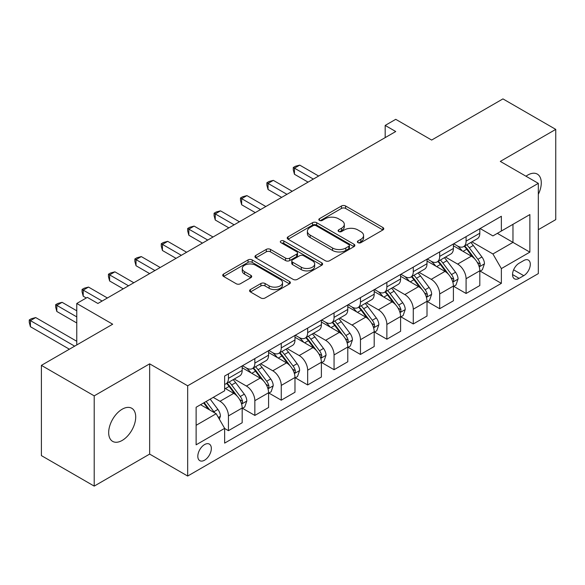 <?xml version="1.0" encoding="UTF-8"?>
<svg xmlns="http://www.w3.org/2000/svg" width="585" height="585" viewBox="0 0 585 585"><rect width="100%" height="100%" fill="white"/><g stroke="black" fill="none" stroke-linecap="round" stroke-linejoin="round"><path stroke-width="0.88" d="M357.991 242.658A2.055 1.185 0 0 0 360.894 242.658L382.919 229.934A2.932 1.696 0 0 0 383.782 228.742A2.932 1.696 0 0 0 382.919 227.543L345.603 205.993A2.932 1.696 0 0 0 341.457 205.993L319.425 218.717A2.055 1.185 0 0 0 318.825 219.55A2.055 1.185 0 0 0 319.425 220.391A2.055 1.185 0 0 0 322.328 220.391L325.18 218.746A9.382 5.419 0 0 1 338.444 218.746L341.56 220.538A9.382 5.419 0 0 1 344.309 224.369A9.382 5.419 0 0 1 341.56 228.201L338.708 229.846A2.055 1.185 0 0 0 338.108 230.687A2.055 1.185 0 0 0 338.708 231.521A2.055 1.185 0 0 0 341.611 231.521L344.463 229.876A9.382 5.419 0 0 1 357.727 229.876L360.843 231.675A9.382 5.419 0 0 1 363.585 235.506A9.382 5.419 0 0 1 360.843 239.331L357.991 240.976A2.055 1.185 0 0 0 357.391 241.817A2.055 1.185 0 0 0 357.991 242.658L357.991 240.976M122.192 440.432A19.122 11.042 120 0 0 134.682 423.584A19.122 11.042 120 0 0 131.749 408.264A19.122 11.042 120 0 0 122.192 409.207A19.122 11.042 120 0 0 109.702 426.055A19.122 11.042 120 0 0 112.634 441.375A19.122 11.042 120 0 0 122.192 440.432M538.324 194.315A19.122 11.042 120 0 0 537.322 174.111A19.122 11.042 120 0 0 527.765 175.054A19.122 11.042 120 0 0 525.981 176.224M204.574 460.19A9.557 5.521 120 0 0 210.819 451.766A9.557 5.521 120 0 0 209.357 444.103A9.557 5.521 120 0 0 204.574 444.578A9.557 5.521 120 0 0 198.33 453.002A9.557 5.521 120 0 0 199.792 460.658A9.557 5.521 120 0 0 204.574 460.19M250.431 289.553A2.932 1.696 0 0 0 249.576 290.745A2.932 1.696 0 0 0 250.431 291.944L260.903 297.992A2.932 1.696 0 0 0 265.049 297.992L289.517 283.864A2.932 1.696 0 0 0 290.372 282.665A2.932 1.696 0 0 0 289.517 281.473L252.193 259.923A2.932 1.696 0 0 0 248.047 259.923L223.58 274.051A2.932 1.696 0 0 0 222.724 275.242A2.932 1.696 0 0 0 223.58 276.442L236.23 283.747A2.932 1.696 0 0 0 240.376 283.747L250.848 277.7A2.932 1.696 0 0 0 251.704 276.5A2.932 1.696 0 0 0 250.848 275.308L244.574 271.681A7.846 4.526 0 0 1 242.278 268.478A7.846 4.526 0 0 1 247.119 264.296A7.846 4.526 0 0 1 255.667 265.283L280.237 279.462A7.846 4.526 0 0 1 282.533 282.665A7.846 4.526 0 0 1 277.692 286.847A7.846 4.526 0 0 1 269.144 285.868L265.049 283.506A2.932 1.696 0 0 0 260.903 283.506L250.431 289.553L250.431 291.944M538.324 229.693L555.75 219.631L555.75 129.387L502.939 98.894L431.65 140.056L395.738 119.325L385.179 125.424L395.738 131.523L97.9 303.476L87.34 297.377L76.774 303.476L76.774 344.938M94.207 395.855L94.207 486.106L149.65 454.092L149.65 363.841L94.207 395.855L41.396 365.369L112.686 324.207L76.774 303.476M149.65 363.841L187.675 385.793L538.324 183.346L538.324 273.597L187.675 476.044L187.675 385.793M555.75 129.387L500.299 161.401L538.324 183.346M325.384 260.764A2.932 1.696 0 0 0 329.53 260.764L353.998 246.636A2.932 1.696 0 0 0 354.854 245.437A2.932 1.696 0 0 0 353.998 244.245L316.675 222.695A2.932 1.696 0 0 0 312.529 222.695L288.061 236.823A2.932 1.696 0 0 0 287.206 238.015A2.932 1.696 0 0 0 288.061 239.214L325.384 260.764M281.729 243.097A2.055 1.185 0 0 1 283.813 243.389L283.813 240.947L321.757 262.855A2.932 1.696 0 0 1 322.613 264.054A2.932 1.696 0 0 1 321.757 265.246L297.29 279.374A2.932 1.696 0 0 1 293.143 279.374L255.82 257.831L255.82 255.433A2.932 1.696 0 0 0 254.965 256.632A2.932 1.696 0 0 0 255.82 257.831M255.82 255.433L266.292 249.386A2.932 1.696 0 0 1 270.438 249.386L285.575 258.124A2.932 1.696 0 0 0 289.721 258.124L296.668 254.117A2.932 1.696 0 0 0 297.524 252.917A2.932 1.696 0 0 0 296.668 251.725L280.91 242.629A2.055 1.185 0 0 1 280.31 241.788A2.055 1.185 0 0 1 281.575 240.691A2.055 1.185 0 0 1 283.813 240.947M94.207 486.106L41.396 455.613L41.396 365.369M523.75 260.552L519.1 263.228A9.258 5.345 120 0 0 513.052 271.389A9.258 5.345 120 0 0 514.471 278.811A9.258 5.345 120 0 0 519.1 278.35L523.75 275.674A9.258 5.345 120 0 0 529.798 267.513A9.258 5.345 120 0 0 528.379 260.091A9.258 5.345 120 0 0 523.75 260.552M480.131 228.538L492.906 235.916L501.36 231.031L501.36 216.274L224.64 376.038L224.64 390.795L196.121 407.262L196.121 444.819L224.64 428.359L224.64 443.116L501.36 283.352L501.36 268.595L492.906 253.963L471.905 241.839M501.36 231.031L529.871 214.571L529.871 252.135L501.36 268.595M149.65 454.092L187.675 476.044M385.179 125.424L385.179 137.614M497.345 233.349L512.972 242.38L512.972 224.326L529.871 214.571M492.906 253.963L512.972 242.38L529.871 252.135M196.121 425.31L216.194 413.727L200.56 404.696M224.64 428.483L228.442 430.677L228.442 415.92A11.949 6.896 -120 0 0 219.997 401.281L213.233 397.383M228.442 430.677L242.175 422.75L242.175 407.994A11.949 6.896 -120 0 0 233.722 393.354L224.64 388.111M242.49 408.293L254.848 415.43L254.848 400.674A11.949 6.896 -120 0 0 246.395 386.041L234.263 379.036M254.848 415.43L268.581 407.504L268.581 392.747A11.949 6.896 -120 0 0 260.128 378.115L242.175 367.746M268.895 393.054L281.253 400.184L281.253 385.427A11.949 6.896 -120 0 0 272.8 370.795L260.669 363.79M281.253 400.184L294.979 392.257L294.979 377.5A11.949 6.896 -120 0 0 286.533 362.868L268.581 352.499M295.301 377.808L307.659 384.945L307.659 370.188A11.949 6.896 -120 0 0 299.206 355.548L287.074 348.543M307.659 384.945L321.384 377.018L321.384 362.261A11.949 6.896 -120 0 0 312.938 347.622L294.979 337.26M321.706 362.561L334.057 369.698L334.057 354.941A11.949 6.896 -120 0 0 325.611 340.309L313.48 333.304M334.057 369.698L347.79 361.771L347.79 347.015A11.949 6.896 -120 0 0 339.344 332.382L321.384 322.013M348.104 347.322L360.462 354.452L360.462 339.695A11.949 6.896 -120 0 0 352.016 325.063L339.885 318.057M360.462 354.452L374.195 346.525L374.195 331.768A11.949 6.896 -120 0 0 365.742 317.136L347.79 306.767M374.51 332.075L386.868 339.212L386.868 324.456A11.949 6.896 -120 0 0 378.422 309.816L366.29 302.811M386.868 339.212L400.601 331.286L400.601 316.529A11.949 6.896 -120 0 0 392.147 301.889L374.195 291.527M400.915 316.829L413.273 323.966L413.273 309.209A11.949 6.896 -120 0 0 404.82 294.577L392.689 287.571M413.273 323.966L427.006 316.039L427.006 301.282A11.949 6.896 -120 0 0 418.553 286.643L400.601 276.281M427.321 301.589L439.679 308.719L439.679 293.962A11.949 6.896 -120 0 0 431.225 279.33L419.094 272.325M439.679 308.719L453.404 300.792L453.404 286.036A11.949 6.896 -120 0 0 444.958 271.403L427.006 261.034M453.726 286.343L466.084 293.473L466.084 278.716A11.949 6.896 -120 0 0 457.631 264.084L445.499 257.078M466.084 293.473L479.81 285.546L479.81 270.789A11.949 6.896 -120 0 0 471.364 256.157L453.404 245.795M453.726 243.777L457.631 246.036A11.949 6.896 -120 0 0 463.605 246.629A11.949 6.896 -120 0 0 466.084 241.159L466.084 236.647M427.321 259.023L431.225 261.283A11.949 6.896 -120 0 0 437.2 261.868A11.949 6.896 -120 0 0 439.679 256.398L439.679 251.886M400.915 274.27L404.82 276.522A11.949 6.896 -120 0 0 410.802 277.114A11.949 6.896 -120 0 0 413.273 271.645L413.273 267.133M374.51 289.509L378.422 291.769A11.949 6.896 -120 0 0 384.396 292.361A11.949 6.896 -120 0 0 386.868 286.891L386.868 282.38M348.104 304.756L352.016 307.015A11.949 6.896 -120 0 0 357.991 307.608A11.949 6.896 -120 0 0 360.462 302.131L360.462 297.619M321.706 320.002L325.611 322.255A11.949 6.896 -120 0 0 331.585 322.847A11.949 6.896 -120 0 0 334.057 317.377L334.057 312.865M295.301 335.242L299.206 337.501A11.949 6.896 -120 0 0 305.18 338.093A11.949 6.896 -120 0 0 307.659 332.624L307.659 328.112M268.895 350.488L272.8 352.748A11.949 6.896 -120 0 0 278.774 353.34A11.949 6.896 -120 0 0 281.253 347.87L281.253 343.351M242.49 365.735L246.395 367.987A11.949 6.896 -120 0 0 252.376 368.579A11.949 6.896 -120 0 0 254.848 363.109L254.848 358.598M480.131 271.096L501.36 283.352M463.605 246.629L477.338 238.702A11.949 6.896 -120 0 0 479.81 233.232L479.81 228.72M437.2 261.868L450.933 253.941A11.949 6.896 -120 0 0 453.404 248.471L453.404 243.96M410.802 277.114L424.527 269.188A11.949 6.896 -120 0 0 427.006 263.718L427.006 259.206M384.396 292.361L398.122 284.434A11.949 6.896 -120 0 0 400.601 278.965L400.601 274.453M357.991 307.608L371.716 299.681A11.949 6.896 -120 0 0 374.195 294.204L374.195 289.692M331.585 322.847L345.318 314.92A11.949 6.896 -120 0 0 347.79 309.45L347.79 304.939M305.18 338.093L318.913 330.167A11.949 6.896 -120 0 0 321.384 324.697L321.384 320.185M278.774 353.34L292.507 345.413A11.949 6.896 -120 0 0 294.979 339.943L294.979 335.424M252.376 368.579L266.102 360.652A11.949 6.896 -120 0 0 268.581 355.183L268.581 350.671M224.64 384.308A11.949 6.896 -120 0 0 225.971 383.826L239.696 375.899A11.949 6.896 -120 0 0 242.175 370.429L242.175 365.917M225.971 383.826A11.949 6.896 -120 0 0 228.442 378.356L228.442 373.844M216.194 413.727L224.64 428.359M358.81 242.943L360.843 241.773A9.382 5.419 0 0 0 363.585 237.941L363.585 235.506M344.309 224.369L344.309 226.812A9.382 5.419 0 0 1 341.56 230.636L339.527 231.814M382.882 229.956L345.603 208.435A2.932 1.696 0 0 0 341.457 208.435L320.244 220.677M353.962 246.658L316.675 225.13A2.932 1.696 0 0 0 312.529 225.13L288.105 239.236M348.814 246.278A2.055 1.185 0 0 0 349.413 245.437A2.055 1.185 0 0 0 348.814 244.603L316.054 225.686A2.055 1.185 0 0 0 313.15 225.686L310.145 227.426A9.382 5.419 0 0 0 307.396 231.25A9.382 5.419 0 0 0 310.145 235.082L332.536 248.011A9.382 5.419 0 0 0 345.808 248.011L348.814 246.278L348.814 248.713A2.055 1.185 0 0 0 349.413 247.879L349.413 245.437M307.396 231.25L307.396 233.693A9.382 5.419 0 0 0 310.145 237.525L310.145 235.082M348.814 248.713L345.808 250.453A9.382 5.419 0 0 1 332.536 250.453L310.145 237.525M255.864 257.853L266.292 251.828L266.292 249.386M297.524 252.917L297.524 255.36A2.932 1.696 0 0 1 296.668 256.559L289.721 260.566A2.932 1.696 0 0 1 285.575 260.566L270.438 251.828A2.932 1.696 0 0 0 266.292 251.828M283.813 243.389L321.721 265.276M301.282 267.199A7.846 4.526 0 0 0 309.831 268.179A7.846 4.526 0 0 0 314.671 263.996A7.846 4.526 0 0 0 312.375 260.793L303.717 255.791A2.932 1.696 0 0 0 299.571 255.791L292.624 259.806A2.932 1.696 0 0 0 291.769 260.998A2.932 1.696 0 0 0 292.624 262.197L301.282 267.199L301.282 269.634A7.846 4.526 0 0 0 309.831 270.614A7.846 4.526 0 0 0 314.671 266.431L314.671 263.996M291.769 260.998L291.769 263.44A2.932 1.696 0 0 0 292.624 264.639L292.624 262.197M301.282 269.634L292.624 264.639M282.533 282.665L282.533 285.107A7.846 4.526 0 0 1 277.692 289.29A7.846 4.526 0 0 1 269.144 288.31L265.049 285.941A2.932 1.696 0 0 0 260.903 285.941L250.468 291.966M242.278 268.478L242.278 270.921A7.846 4.526 0 0 0 244.574 274.124L244.574 271.681M250.804 277.721L244.574 274.124M289.473 283.886L252.193 262.365A2.932 1.696 0 0 0 248.047 262.365L223.616 276.464M479.81 271.279L482.347 269.817L484.46 263.718A7.919 4.57 -120 0 0 481.93 256.976L473.302 245.459A22.852 13.192 -120 0 0 470.808 242.468M462.223 250.885A22.852 13.192 -120 0 0 457.543 245.985M479.093 266.431L480.014 265.436L480.183 264.054A7.919 4.57 -120 0 0 477.916 259.294L469.287 247.777A22.852 13.192 -120 0 0 466.793 244.786M464.666 246.014A18.969 10.954 60 0 1 467.781 249.554L475.086 259.301M318.642 176.034L299.732 165.116L294.452 168.166L294.452 174.264L308.076 182.132M464.256 246.248A22.852 13.192 60 0 1 466.75 249.239L472.49 256.895M294.452 174.264L293.29 169.935L293.29 167.5L313.355 179.083M293.29 167.5L295.403 166.279L299.732 165.116M453.404 286.526L455.942 285.063L458.055 278.965A7.919 4.57 -120 0 0 455.525 272.222L446.896 260.698A22.852 13.192 -120 0 0 444.403 257.714M435.818 266.124A22.852 13.192 -120 0 0 431.138 261.232M452.688 281.677L453.609 280.683L453.777 279.301A7.919 4.57 -120 0 0 451.51 274.541L442.882 263.016A22.852 13.192 -120 0 0 440.388 260.033M438.26 261.261A18.969 10.954 60 0 1 441.375 264.8L448.68 274.548M292.237 191.28L273.334 180.363L268.047 183.412L268.047 189.511L281.67 197.372M437.858 261.495A22.852 13.192 60 0 1 440.351 264.478L446.084 272.142M268.047 189.511L266.884 185.182L266.884 182.739L286.957 194.33M266.884 182.739L268.998 181.518L273.334 180.363M427.006 301.772L429.536 300.302L431.65 294.204A7.919 4.57 -120 0 0 429.119 287.469L420.491 275.945A22.852 13.192 -120 0 0 417.997 272.961M409.412 281.37A22.852 13.192 -120 0 0 404.74 276.471M426.282 296.917L427.204 295.922L427.379 294.548A7.919 4.57 -120 0 0 425.112 289.78L416.476 278.263A22.852 13.192 -120 0 0 413.983 275.279M411.862 276.5A18.969 10.954 60 0 1 414.97 280.047L422.275 289.794M265.831 206.52L246.928 195.609L241.649 198.659L241.649 204.757L255.272 212.618M411.452 276.742A22.852 13.192 60 0 1 413.946 279.725L419.679 287.389M241.649 204.757L240.486 200.428L240.486 197.986L260.552 209.569M240.486 197.986L242.599 196.765L246.928 195.609M400.601 317.011L403.131 315.549L405.244 309.45A7.919 4.57 -120 0 0 402.721 302.708L394.085 291.191A22.852 13.192 -120 0 0 391.592 288.2M383.014 296.617A22.852 13.192 -120 0 0 378.334 291.718M399.877 312.163L400.798 311.169L400.974 309.787A7.919 4.57 -120 0 0 398.707 305.026L390.078 293.509A22.852 13.192 -120 0 0 387.584 290.518M385.457 291.747A18.969 10.954 60 0 1 388.572 295.286L395.869 305.041M239.426 221.766L220.523 210.849L215.243 213.898L215.243 219.997L228.867 227.865M385.047 291.981A22.852 13.192 60 0 1 387.541 294.972L393.281 302.628M215.243 219.997L214.081 215.668L214.081 213.233L234.146 224.815M214.081 213.233L216.194 212.011L220.523 210.849M374.195 332.258L376.733 330.796L378.839 324.697A7.919 4.57 -120 0 0 376.316 317.955L367.687 306.43A22.852 13.192 -120 0 0 365.194 303.447M356.609 311.856A22.852 13.192 -120 0 0 351.929 306.964M373.471 327.41L374.393 326.415L374.568 325.033A7.919 4.57 -120 0 0 372.301 320.273L363.673 308.748A22.852 13.192 -120 0 0 361.179 305.765M359.051 306.993A18.969 10.954 60 0 1 362.166 310.533L369.471 320.28M213.02 237.013L194.118 226.095L188.838 229.144L188.838 235.243L202.461 243.111M358.642 307.227A22.852 13.192 60 0 1 361.135 310.211L366.875 317.874M188.838 235.243L187.675 230.914L187.675 228.472L207.741 240.062M187.675 228.472L189.789 227.258L194.118 226.095M347.79 347.505L350.327 346.042L352.433 339.943A7.919 4.57 -120 0 0 349.91 333.201L341.282 321.677A22.852 13.192 -120 0 0 338.788 318.693M330.203 327.103A22.852 13.192 -120 0 0 325.523 322.203M347.066 342.656L347.987 341.662L348.163 340.28A7.919 4.57 -120 0 0 345.896 335.519L337.267 323.995A22.852 13.192 -120 0 0 334.774 321.011M332.646 322.24A18.969 10.954 60 0 1 335.761 325.779L343.066 335.527M186.615 252.252L167.712 241.342L162.433 244.391L162.433 250.49L176.056 258.351M332.236 322.474A22.852 13.192 60 0 1 334.73 325.457L340.47 333.121M162.433 250.49L161.27 246.161L161.27 243.718L181.335 255.301M161.27 243.718L163.383 242.497L167.712 241.342M321.384 362.744L323.922 361.281L326.035 355.183A7.919 4.57 -120 0 0 323.505 348.441L314.876 336.923A22.852 13.192 -120 0 0 312.383 333.933M303.798 342.349A22.852 13.192 -120 0 0 299.118 337.45M320.668 357.896L321.589 356.901L321.757 355.519A7.919 4.57 -120 0 0 319.49 350.759L310.862 339.241A22.852 13.192 -120 0 0 308.368 336.251M306.24 337.479A18.969 10.954 60 0 1 309.355 341.018L316.661 350.773M160.217 267.499L141.307 256.588L136.027 259.63L136.027 265.729L149.65 273.597M305.831 337.713A22.852 13.192 60 0 1 308.324 340.704L314.065 348.36M136.027 265.729L134.864 261.4L134.864 258.965L154.93 270.548M134.864 258.965L136.978 257.744L141.307 256.588M294.979 377.99L297.516 376.528L299.63 370.429A7.919 4.57 -120 0 0 297.1 363.687L288.471 352.17A22.852 13.192 -120 0 0 285.977 349.179M277.392 357.589A22.852 13.192 -120 0 0 272.712 352.696M294.262 373.142L295.184 372.148L295.352 370.766A7.919 4.57 -120 0 0 293.085 366.005L284.456 354.481A22.852 13.192 -120 0 0 281.963 351.497M279.835 352.726A18.969 10.954 60 0 1 282.95 356.265L290.255 366.013M133.811 282.745L114.909 271.828L109.622 274.877L109.622 280.976L123.245 288.844M279.433 352.96A22.852 13.192 60 0 1 281.926 355.951L287.659 363.607M109.622 280.976L108.459 276.647L108.459 274.204L128.532 285.794M108.459 274.204L110.572 272.99L114.909 271.828M268.581 393.237L271.111 391.774L273.224 385.676A7.919 4.57 -120 0 0 270.701 378.934L262.065 367.409A22.852 13.192 -120 0 0 259.572 364.426M250.987 372.835A22.852 13.192 -120 0 0 246.314 367.943M267.857 388.389L268.778 387.394L268.954 386.012A7.919 4.57 -120 0 0 266.687 381.252L258.051 369.727A22.852 13.192 -120 0 0 255.557 366.744M253.437 367.972A18.969 10.954 60 0 1 256.544 371.512L263.85 381.259M107.406 297.984L88.503 287.074L83.224 290.123L83.224 296.222L86.28 297.984M253.027 368.206A22.852 13.192 60 0 1 255.521 371.19L261.254 378.853M83.224 296.222L82.061 291.893L82.061 289.451L102.126 301.034M82.061 289.451L84.174 288.229L88.503 287.074M242.175 408.476L244.705 407.014L246.819 400.915A7.919 4.57 -120 0 0 244.296 394.173L235.66 382.656A22.852 13.192 -120 0 0 233.166 379.672M241.451 403.628L242.373 402.634L242.548 401.252A7.919 4.57 -120 0 0 240.281 396.491L231.653 384.974A22.852 13.192 -120 0 0 229.159 381.983M227.031 383.212A18.969 10.954 60 0 1 230.146 386.751L237.444 396.506M76.774 310.796L62.098 302.321L56.818 305.37L56.818 311.461L76.774 322.986M226.622 383.453A22.852 13.192 60 0 1 229.115 386.436L234.856 394.093M56.818 311.461L55.655 307.132L55.655 304.697L76.774 316.894M55.655 304.697L57.769 303.476L62.098 302.321M219.36 419.211L220.413 416.162A7.919 4.57 -120 0 0 217.891 409.42L210.19 399.138M76.774 341.282L35.692 317.56L30.413 320.609L30.413 326.708L69.381 349.208M214.593 412.798A7.919 4.57 -120 0 0 213.876 411.738L206.176 401.456M204.194 402.604L209.722 409.99M203.638 402.919L208.333 409.186M30.413 326.708L29.25 322.379L29.25 319.944L74.668 346.159M29.25 319.944L31.363 318.723L35.692 317.56M219.997 401.281L233.722 393.354M246.395 386.041L260.128 378.115M272.8 370.795L286.533 362.868M299.206 355.548L312.938 347.622M325.611 340.309L339.344 332.382M352.016 325.063L365.742 317.136M378.422 309.816L392.147 301.889M404.82 294.577L418.553 286.643M431.225 279.33L444.958 271.403M457.631 264.084L471.364 256.157M466.084 241.159L479.81 233.232M466.084 278.716L479.81 270.789M439.679 293.962L453.404 286.036M439.679 256.398L453.404 248.471M413.273 309.209L427.006 301.282M413.273 271.645L427.006 263.718M386.868 324.456L400.601 316.529M386.868 286.891L400.601 278.965M360.462 339.695L374.195 331.768M360.462 302.131L374.195 294.204M334.057 354.941L347.79 347.015M334.057 317.377L347.79 309.45M307.659 370.188L321.384 362.261M307.659 332.624L321.384 324.697M281.253 385.427L294.979 377.5M281.253 347.87L294.979 339.943M254.848 400.674L268.581 392.747M254.848 363.109L268.581 355.183M228.442 415.92L242.175 407.994M228.442 378.356L242.175 370.429M513.615 269.824L523.75 275.674M512.555 274.57L519.1 278.35M360.843 241.773L360.843 239.331M338.708 231.521L338.708 229.846M341.56 230.636L341.56 228.201M319.425 220.391L319.425 218.717M341.457 208.435L341.457 205.993M345.603 208.435L345.603 205.993M382.919 229.934L382.919 227.543M288.061 239.214L288.061 236.823M312.529 225.13L312.529 222.695M316.675 225.13L316.675 222.695M353.998 246.636L353.998 244.245M332.536 250.453L332.536 248.011M345.808 250.453L345.808 248.011M270.438 251.828L270.438 249.386M285.575 260.566L285.575 258.124M289.721 260.566L289.721 258.124M296.668 256.559L296.668 254.117M321.757 265.246L321.757 262.855M260.903 285.941L260.903 283.506M265.049 285.941L265.049 283.506M269.144 288.31L269.144 285.868M250.848 277.7L250.848 275.308M223.58 276.442L223.58 274.051M248.047 262.365L248.047 259.923M252.193 262.365L252.193 259.923M289.517 283.864L289.517 281.473M479.217 266.862L484.409 263.872M469.287 247.777L473.302 245.459M463.064 251.367L466.75 249.239M477.916 259.294L481.93 256.976M477.294 262.387L480.183 264.054M452.819 282.109L458.004 279.118M442.882 263.016L446.896 260.698M436.659 266.614L440.351 264.478M451.51 274.541L455.525 272.222M450.889 277.634L453.777 279.301M426.414 297.355L431.598 294.357M416.476 278.263L420.491 275.945M410.253 281.853L413.946 279.725M425.112 289.78L429.119 287.469M424.483 292.873L427.379 294.548M400.008 312.595L405.193 309.604M390.078 293.509L394.085 291.191M383.848 297.1L387.541 294.972M398.707 305.026L402.721 302.708M398.078 308.12L400.974 309.787M373.603 327.841L378.787 324.851M363.673 308.748L367.687 306.43M357.45 312.346L361.135 310.211M372.301 320.273L376.316 317.955M371.672 323.366L374.568 325.033M347.197 343.088L352.382 340.09M337.267 323.995L341.282 321.677M331.044 327.585L334.73 325.457M345.896 335.519L349.91 333.201M345.267 338.605L348.163 340.28M320.792 358.334L325.984 355.336M310.862 339.241L314.876 336.923M304.639 342.832L308.324 340.704M319.49 350.759L323.505 348.441M318.869 353.852L321.757 355.519M294.394 373.574L299.578 370.583M284.456 354.481L288.471 352.17M278.233 358.078L281.926 355.951M293.085 366.005L297.1 363.687M292.463 369.098L295.352 370.766M267.988 388.82L273.173 385.829M258.051 369.727L262.065 367.409M251.828 373.318L255.521 371.19M266.687 381.252L270.701 378.934M266.058 384.338L268.954 386.012M241.583 404.067L246.768 401.069M231.653 384.974L235.66 382.656M225.422 388.564L229.115 386.436M240.281 396.491L244.296 394.173M239.653 399.584L242.548 401.252M218.359 417.471L220.362 416.315M213.876 411.738L217.891 409.42"/></g></svg>
